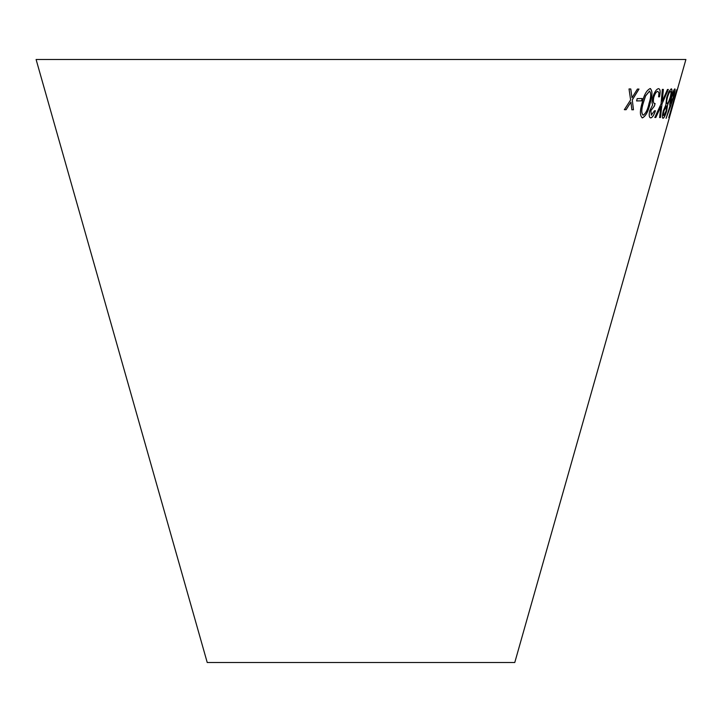 <?xml version="1.0" encoding="UTF-8"?>
<svg xmlns="http://www.w3.org/2000/svg" width="722" height="722" viewBox="0 0 722 722"><rect width="100%" height="100%" fill="white"/><g stroke="black" fill="none" stroke-linecap="round" stroke-linejoin="round"><path stroke-width="1.08" d="M674.005 101.387L514.768 662.507L207.232 662.507L36.1 59.493L685.9 59.493L674.664 99.076M630.793 88.996L629.024 88.95L630.622 99.907L624.368 109.672L626.109 109.717L630.929 102.091L631.858 109.789L633.474 109.789L632.292 99.934L638.988 89.077L637.391 89.077L632.003 97.75L630.793 88.996M663.365 89.429L662.354 89.393L661.063 103.923L654.836 117.451L655.829 117.487L660.811 106.585L659.637 117.533L660.468 117.524L662.002 103.941L668.319 89.465L667.48 89.483L662.273 101.242L663.365 89.429M651.479 115.204L650.829 110.701L654.403 106.089L655.098 103.535C653.392 103.724 652.95 101.685 653.771 97.398C655.016 93.517 656.379 91.504 657.841 91.369L658.951 92.921L658.599 96.838L659.502 96.829C660.594 91.703 660.287 88.977 658.581 88.671C656.424 89.005 654.448 91.983 652.67 97.596L652.029 102.578L652.616 104.997L649.746 110.656C648.798 115.213 649.132 117.632 650.748 117.912C652.399 117.578 653.961 115.195 655.459 110.764L654.511 110.764L651.253 115.15M655.098 103.535L654.646 103.417M650.693 117.894L650.693 117.894C652.336 117.56 653.906 115.177 655.395 110.746M650.125 88.571C646.578 90.277 643.898 95.133 642.075 103.129C639.719 111.134 639.854 116.043 642.472 117.876C645.874 116.052 648.428 111.17 650.143 103.21C652.571 95.286 652.562 90.403 650.125 88.571L650.558 88.671M642.011 117.758L642.418 117.857C645.811 116.034 648.365 111.152 650.08 103.192C652.507 95.268 652.507 90.385 650.062 88.553M642.201 98.535L637.183 98.616L636.605 100.936L641.632 100.854L642.201 98.535M670.693 97.344C672.137 91.829 672.326 88.996 671.261 88.842L668.798 91.829L666.713 97.524L665.874 104.907L663.31 110.836C662.191 115.466 662.092 117.948 663.022 118.273C664.041 118.038 665.26 115.601 666.668 110.953L667.579 104.925L670.63 97.326C672.074 91.811 672.263 88.977 671.198 88.824M669.998 105.845L666.153 118.282L673.491 97.443C674.944 92.217 675.413 89.366 674.88 88.896C673.996 89.302 672.751 92.163 671.153 97.461C669.817 102.497 669.438 105.295 669.998 105.845M668.771 117.605L676.866 89.636L668.771 117.605M674.646 98.995L673.942 101.45L674.646 98.995M669.014 117.596L669.872 114.843M676.803 89.618L669.709 114.87M669.935 105.827L670.521 105.34M666.09 118.264L670.837 105.62M670.774 105.602L673.491 97.443M673.427 97.425C674.88 92.199 675.35 89.347 674.817 88.878M670.783 103.39L671.532 97.452L674.095 91.613L673.184 97.497L670.783 103.39L671.595 97.47L674.095 91.613M662.958 118.255C663.978 118.02 665.197 115.583 666.605 110.935L667.516 104.907L670.63 97.326M663.861 110.953L666.433 106.044L666.144 110.935L663.762 115.538C663.094 115.502 663.139 113.968 663.861 110.953L666.433 106.044M667.128 103.508L667.074 103.49C666.334 103.21 666.415 101.206 667.318 97.479C668.527 93.598 669.574 91.595 670.449 91.477L670.512 91.495C671.279 91.559 671.18 93.481 670.206 97.262C669.023 101.197 668.003 103.282 667.128 103.508C666.397 103.228 666.478 101.224 667.381 97.497C668.59 93.616 669.637 91.613 670.512 91.495M663.807 115.547C663.157 115.52 663.202 113.986 663.924 110.971M636.551 100.918L641.569 100.836L642.147 98.517M642.995 115.177L643.131 115.213C641.317 113.381 641.362 109.338 643.257 103.102L645.594 95.945L649.556 91.134M643.067 115.195C641.262 113.363 641.298 109.32 643.203 103.084L645.531 95.927L649.529 91.125M649.367 91.071L649.421 91.089C651.19 92.894 651.082 96.919 649.096 103.165C647.814 109.428 645.82 113.444 643.131 115.213M651.415 115.186L650.766 110.683L654.349 106.071L655.034 103.517C653.329 103.706 652.896 101.667 653.708 97.38L653.771 97.398M653.708 97.38C654.953 93.499 656.316 91.486 657.787 91.351M658.545 96.82L659.502 96.829M659.439 96.811C660.54 91.685 660.233 88.959 658.518 88.653M662.273 101.242L663.31 89.411M654.773 117.433L655.829 117.487M655.775 117.469L660.811 106.585M659.574 117.515L660.468 117.524M660.413 117.505L662.002 103.941M661.939 103.923L668.256 89.447M632.003 97.75L630.739 88.977M624.313 109.654L626.109 109.717M626.055 109.699L630.929 102.091M631.804 109.771L633.474 109.789M633.42 109.771L632.292 99.934M632.237 99.916L638.925 89.059"/></g></svg>

